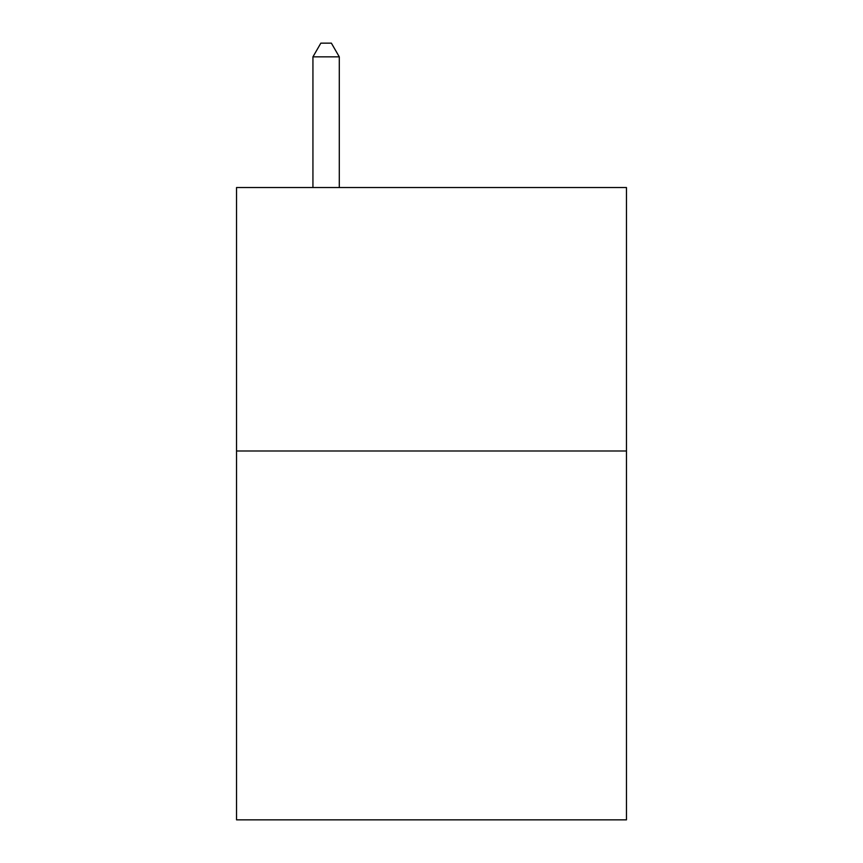 <?xml version="1.0" encoding="UTF-8"?>
<svg xmlns="http://www.w3.org/2000/svg" width="863" height="863" viewBox="0 0 863 863"><rect width="100%" height="100%" fill="white"/><g stroke="black" fill="none" stroke-linecap="round" stroke-linejoin="round"><path stroke-width="1.29" d="M626.462 450.993L626.462 819.85L236.538 819.85L236.538 187.53L626.462 187.53L626.462 450.993L236.538 450.993M339.288 187.53L339.288 56.85L312.935 56.85L312.935 187.53M312.935 56.85L320.842 43.15L331.381 43.15L339.288 56.85"/></g></svg>

